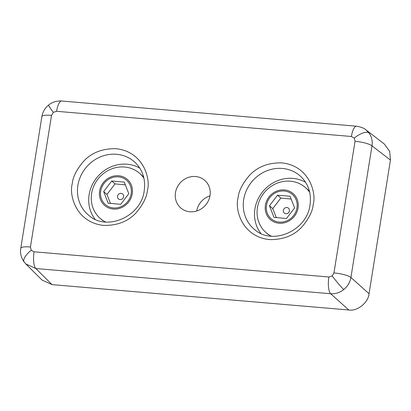 <?xml version="1.0" encoding="UTF-8"?>
<svg xmlns="http://www.w3.org/2000/svg" width="411" height="411" viewBox="0 0 411 411"><rect width="100%" height="100%" fill="white"/><g stroke="black" fill="none" stroke-linecap="round" stroke-linejoin="round"><path stroke-width="0.62" d="M279.069 223.219A17.267 15.952 131.2 0 1 265.419 205.176A17.267 15.952 131.2 0 1 284.407 189.923A17.267 15.952 131.2 0 1 298.057 207.966A17.267 15.952 131.2 0 1 279.069 223.219M271.347 236.176A29.926 27.65 131.2 0 1 265.989 232.564A29.926 27.65 131.2 0 1 257.43 207.637A29.926 27.65 131.2 0 1 290.336 181.194A29.926 27.65 131.2 0 1 305.435 187.544A29.926 27.65 131.2 0 1 309.719 192.379M305.435 187.544L307.289 189.168A29.926 27.65 131.2 0 1 309.473 191.326M269.472 205.757L277.533 195.194L290.094 196.268L294.595 207.904L286.539 218.467L273.973 217.393L269.472 205.757L272.76 208.639L276.346 217.681M296.968 207.874A16.116 14.888 131.2 0 1 279.249 222.11A16.116 14.888 131.2 0 1 266.508 205.269A16.116 14.888 131.2 0 1 284.227 191.033A16.116 14.888 131.2 0 1 296.968 207.874M283.328 210.375A3.221 2.98 -48.8 0 0 285.876 213.741A3.221 2.98 -48.8 0 0 289.421 210.894A3.221 2.98 -48.8 0 0 286.873 207.524A3.221 2.98 -48.8 0 0 283.328 210.375M268.583 234.809A29.926 27.65 131.2 0 1 267.849 234.188L265.989 232.564M277.533 195.194L280.821 198.071L272.76 208.639M280.821 198.071L291.255 199.047M113.272 209.05A17.267 15.952 131.2 0 1 99.616 191.002A17.267 15.952 131.2 0 1 118.604 175.749A17.267 15.952 131.2 0 1 132.255 193.792A17.267 15.952 131.2 0 1 113.272 209.05M105.545 222.002A29.926 27.65 131.2 0 1 100.192 218.39A29.926 27.65 131.2 0 1 91.627 193.463A29.926 27.65 131.2 0 1 124.533 167.025A29.926 27.65 131.2 0 1 139.637 173.37A29.926 27.65 131.2 0 1 143.917 178.21M139.637 173.37L141.492 174.999A29.926 27.65 131.2 0 1 143.67 177.151M103.67 191.583L111.73 181.02L124.292 182.094L128.797 193.73L120.736 204.293L108.175 203.219L103.67 191.583L106.958 194.465L110.544 203.507M131.171 193.699A16.116 14.888 131.2 0 1 113.446 207.94A16.116 14.888 131.2 0 1 100.705 191.094A16.116 14.888 131.2 0 1 118.425 176.858A16.116 14.888 131.2 0 1 131.171 193.699M117.531 196.201A3.221 2.98 -48.8 0 0 120.079 199.571A3.221 2.98 -48.8 0 0 123.624 196.725A3.221 2.98 -48.8 0 0 121.075 193.355A3.221 2.98 -48.8 0 0 117.531 196.201M102.781 220.64A29.926 27.65 131.2 0 1 102.046 220.019L100.192 218.39M111.73 181.02L115.018 183.902L106.958 194.465M115.018 183.902L125.453 184.878M175.471 192.667A18.274 16.882 -48.8 0 0 180.701 207.889A18.274 16.882 -48.8 0 0 198.328 210.406A18.274 16.882 -48.8 0 0 210.011 195.621A18.274 16.882 -48.8 0 0 204.786 180.398A18.274 16.882 -48.8 0 0 187.154 177.881A18.274 16.882 -48.8 0 0 175.471 192.667M305.63 182.345A34.534 31.904 -48.8 0 0 254.933 208.891A34.534 31.904 -48.8 0 0 260.862 233.443M139.832 168.171A34.534 31.904 -48.8 0 0 89.13 194.716A34.534 31.904 -48.8 0 0 95.064 219.269M34.082 251.794L31.215 250.232L30.445 246.985A13.815 2.969 9.1 0 0 20.781 248.285C19.985 253.104 21.115 257.692 24.177 262.048L25.806 263.919L35.855 268.537L52.002 284.618L348.795 309.986L330.665 293.737A13.815 4.372 -85.1 0 1 328.892 276.993L34.082 251.794A13.815 4.372 94.9 0 0 35.855 268.537L330.665 293.737C335.438 294.055 339.805 292.663 343.776 289.56C347.665 286.349 350.044 282.316 350.917 277.466L369.042 293.716L390.45 160.069L371.996 145.843A13.815 2.969 -170.9 0 0 355.037 141.302L333.958 272.925A13.815 2.969 9.1 0 1 350.917 277.466L371.996 145.843C372.69 140.947 371.647 136.606 368.883 132.825L365.939 129.855C364.197 128.196 361.069 126.978 356.553 126.213A13.815 4.372 -85.1 0 0 351.4 136.493L354.267 138.055L355.037 141.302M356.553 126.213L61.742 101.014A13.815 4.372 94.9 0 0 56.59 111.294L351.4 136.493M30.445 246.985L51.524 115.357A13.815 2.969 -170.9 0 0 41.865 116.657C42.682 111.951 44.938 108.083 48.626 105.046A13.815 0.992 51.2 0 0 53.302 112.331L56.59 111.294M390.45 160.069L389.7 151.423L384.424 144.107L365.944 129.855M196.715 210.997A18.274 16.882 131.2 0 1 209.97 195.867M52.002 284.618L41.973 280.025L25.806 263.919M369.042 293.716C368.415 302.568 357.277 311.517 348.795 309.986M238.046 198.015C234.738 209.107 241.75 236.69 269.498 239.587C283.169 239.824 294.014 235.57 302.034 226.815C308.938 218.611 312.673 211.151 313.239 204.442C316.547 193.35 309.529 165.772 281.787 162.869C268.116 162.633 257.271 166.892 249.251 175.641C242.346 183.845 238.611 191.305 238.046 198.015M254.815 229.708A35.176 32.5 131.2 0 1 243.697 199.53A35.176 32.5 131.2 0 1 266.862 170.786A35.176 32.5 131.2 0 1 301.135 176.838C308.569 184.323 311.533 193.668 310.017 204.878C307.12 230.638 272.699 245.778 254.815 229.708M72.244 183.845C68.935 194.937 75.953 222.515 103.695 225.418C117.366 225.654 128.211 221.395 136.231 212.646C143.136 204.442 146.871 196.982 147.441 190.272C150.75 179.181 143.732 151.597 115.984 148.7C102.313 148.463 91.468 152.717 83.448 161.472C76.544 169.676 72.809 177.136 72.244 183.845M89.012 215.534A35.176 32.5 131.2 0 1 77.895 185.356A35.176 32.5 131.2 0 1 101.065 156.617A35.176 32.5 131.2 0 1 135.332 162.669C142.771 170.149 145.73 179.499 144.22 190.704C141.317 216.463 106.896 231.609 89.012 215.534M333.958 272.925L332.18 275.956L328.892 276.993M51.524 115.357L53.302 112.331M368.883 132.825A13.815 5.194 142.9 0 0 354.267 138.055M332.18 275.956A13.815 0.992 51.2 0 0 343.776 289.56M24.177 262.048A13.815 5.194 -37.1 0 1 31.215 250.232M20.781 248.285L41.865 116.657M61.742 101.014C56.554 100.767 52.182 102.113 48.626 105.046"/></g></svg>
